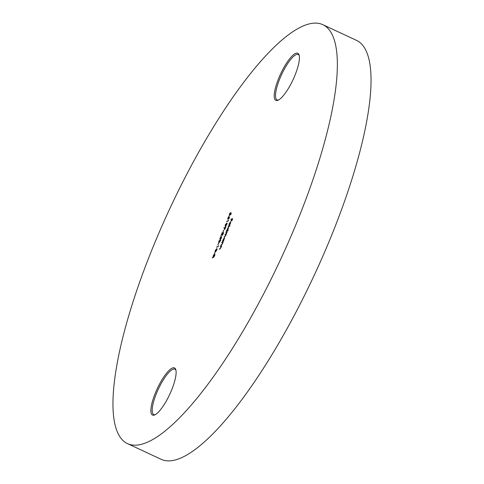 <?xml version="1.0" encoding="UTF-8"?>
<svg xmlns="http://www.w3.org/2000/svg" width="484" height="484" viewBox="0 0 484 484"><rect width="100%" height="100%" fill="white"/><g stroke="black" fill="none" stroke-linecap="round" stroke-linejoin="round"><path stroke-width="0.73" d="M278.233 79.449A26.003 6.855 115 0 1 299.082 54.94A26.003 6.855 115 0 1 295.403 74.191A26.003 6.855 115 0 1 277.955 100.279A26.003 6.855 115 0 1 278.233 79.449M299.251 55.593A25.041 6.607 -65 0 0 298.235 54.517A25.041 6.607 -65 0 0 279.395 79.739A25.041 6.607 -65 0 0 277.084 99.904A25.041 6.607 -65 0 0 278.566 99.988M154.916 394.115A26.003 6.855 115 0 1 175.765 369.607A26.003 6.855 115 0 1 172.086 388.858A26.003 6.855 115 0 1 154.638 414.951A26.003 6.855 115 0 1 154.916 394.115M175.934 370.266A25.041 6.607 -65 0 0 174.918 369.183A25.041 6.607 -65 0 0 156.078 394.412A25.041 6.607 -65 0 0 153.767 414.576A25.041 6.607 -65 0 0 155.249 414.661M322.78 24.654L356.46 40.347A231.128 60.96 115 0 1 335.152 226.488A231.128 60.96 115 0 1 161.22 459.346L127.54 443.653A231.128 60.96 115 0 1 148.848 257.512A231.128 60.96 115 0 1 322.78 24.654A231.128 60.96 115 0 1 301.471 210.794A231.128 60.96 115 0 1 127.54 443.653M214.975 252.303L214.279 254.082L215.102 252.358M218.429 245.606L218.163 246.677L216.481 247.197L218.151 246.32L218.429 245.606M220.135 239.816L220.607 239.562L220.274 239.405L220.553 240.681L219.04 242.551L218.78 241.226L220.637 239.386M219.04 242.551L218.695 242.563M223.511 232.459L223.287 233.705L222.241 235.254L222.005 233.488L220.988 235.69L222.223 232.55L222.386 234.843L223.439 232.374M223.56 232.949L223.154 232.786M225.816 226.627L225.574 227.861L224.497 229.452L224.013 227.873L224.225 227.516L224.407 228.593L225.75 226.542M224.497 229.452L224.449 228.611M228.472 219.99L228.2 221.061L226.518 221.575L228.194 220.698L228.472 219.99M229.368 215.537L229.41 214.109L230.438 212.549L229.573 214.079L229.537 215.12L230.662 212.899L231.316 213.117L230.572 215.011L231.019 213.492L230.674 213.377L229.234 215.537M221.938 242.363L223.172 241.988L222.525 243.682L220.777 245.334L222.404 243.658L222.525 242.605L221.781 242.78L221.938 242.363L223.057 242.284M226.01 231.987L227.238 231.612L225.732 235.502L224.031 237.027L225.611 235.478L225.417 234.571L224.939 234.716L226.518 233.161L226.361 232.247L225.846 232.405L226.01 231.987L227.123 231.909M226.04 234.704L225.417 234.571M226.942 232.387L226.361 232.247M228.26 226.234L229.991 225.707L229.827 226.125L228.097 226.651L228.26 226.234L229.87 226.004M231.025 219.179L232.713 218.665L231.83 220.916L232.374 219.131L231.86 219.288L230.965 221.182L231.685 219.343L230.868 219.597L231.025 219.179L232.592 218.962M229.398 223.632L228.95 225.193L229.222 223.735L230.523 221.841L230.493 223.354L229.718 224.788L229.144 225.29L230.33 222.265L229.398 223.632M228.605 227.389L227.534 230.323L228.267 230.094L228.103 230.511L226.379 231.037L228.521 227.292M224.54 237.771L223.541 241.038L222.313 241.419L224.455 237.668M220.408 246.277L221.636 245.902L220.994 247.596L219.246 249.242L220.867 247.572L220.994 246.519L220.244 246.695L220.408 246.277L221.521 246.199M229.023 216.064L229.374 218.175L227.789 219.204L227.776 218.375L229.023 216.064M226.554 223.445L227.026 223.197L226.687 223.039L226.966 224.316L225.453 226.185L225.199 224.854L227.05 223.021M225.453 226.185L225.108 226.197M223.62 230.239L222.918 232.017L223.747 230.299M221.212 235.986L221.563 238.104L219.984 239.132L220.19 238.594L219.803 238.715L221.212 235.986M218.599 243.053L217.903 244.831L218.726 243.107M216.874 250.059L216.487 249.072L216.983 248.812L216.644 248.655L216.929 249.932L215.416 251.801L215.156 250.476L217.013 248.637M215.416 251.801L215.071 251.813M213.504 257.548L213.692 256.048L212.252 257.984L214.025 255.201L213.25 255.437L213.414 255.02L215.096 254.505L213.408 257.548M230.469 222.259L229.458 224.824L230.469 222.259L230.771 222.404M228.152 230.39L227.534 230.323M227.323 230.517L227.74 230.42M227.383 230.596L227.05 230.438L228.176 228.926L228.23 227.71L227.208 229.216L227.492 230.596M228.654 227.867L228.23 227.71M224.534 236.773L225.078 236.603M225.441 234.456L225.986 234.292M223.257 240.893L223.62 240.851M223.318 240.971L222.985 240.814L224.11 239.302L224.159 238.086L223.142 239.598L223.427 240.971M224.588 238.243L224.159 238.086M221.279 245.073L221.799 244.916M219.742 248.988L220.268 248.824M229.464 215.495L229.483 215.138M230.886 213.45L230.662 212.899M230.995 213.057L231.304 213.154M228.049 218.695L227.776 218.375M228.109 218.532L228.502 218.411L228.164 218.254M229.168 216.965L228.878 216.826L228.333 218.205L229.368 218.151M229.362 218.115L228.878 216.826M228.333 218.205L229.065 217.982M227.02 221.321L228.248 220.94M225.332 226.216L225.314 225.762M225.598 225.877L225.955 225.925L225.598 225.877M226.79 224.382L226.524 223.457L225.362 224.818L225.266 225.719L226.917 224.443M227.177 223.59L226.524 223.457M225.937 225.913L225.266 225.719M224.836 229.61L224.552 229.222M225.483 226.954L224.673 229.029L225.483 226.954L225.883 227.111M222.573 235.412L222.338 234.661M220.238 238.618L219.966 238.297M220.305 238.455L220.692 238.34L220.353 238.182M221.363 236.888L221.067 236.749L220.529 238.128L221.557 238.074M221.551 238.043L221.067 236.749M220.529 238.128L221.261 237.904M218.913 242.581L218.901 242.133M219.185 242.248L219.542 242.29L219.185 242.248M220.371 240.748L220.111 239.822L218.949 241.183L218.853 242.091L220.498 240.808M220.764 239.955L220.111 239.822M219.524 242.284L218.853 242.091M216.977 246.937L218.211 246.562M215.289 251.831L215.277 251.384L215.628 251.547M215.561 251.498L215.918 251.541L215.561 251.498M217.141 249.206L216.487 249.072L215.326 250.434L215.223 251.341L215.58 251.384L216.747 249.998M215.894 251.535L215.223 251.341M213.753 255.177L214.981 254.802M214.418 255.842L214.763 254.977L214.2 255.147L213.668 257.137L214.545 255.903M226.028 234.25L225.726 234.111M221.829 244.886L221.521 244.741M220.299 248.8L219.984 248.655M225.332 225.774L225.665 225.931M218.919 242.139L219.252 242.296"/></g></svg>
